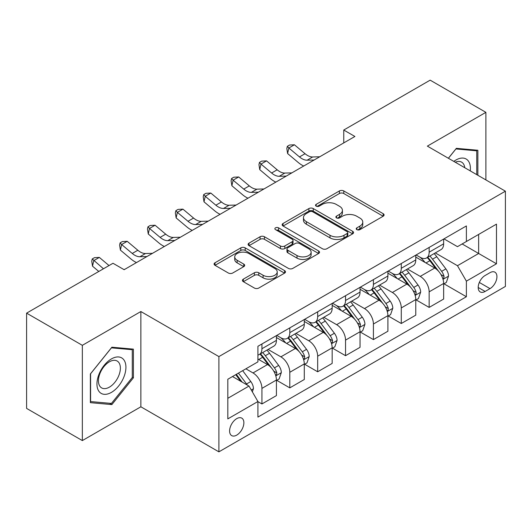 <?xml version="1.0" encoding="UTF-8"?>
<svg xmlns="http://www.w3.org/2000/svg" width="532" height="532" viewBox="0 0 532 532"><rect width="100%" height="100%" fill="white"/><g stroke="black" fill="none" stroke-linecap="round" stroke-linejoin="round"><path stroke-width="0.8" d="M356.859 229.638A2.168 1.25 0 0 0 359.925 229.638L383.18 216.218A3.092 1.789 0 0 0 384.084 214.955A3.092 1.789 0 0 0 383.18 213.691L343.785 190.948A3.092 1.789 0 0 0 339.409 190.948L316.154 204.368A2.168 1.25 0 0 0 315.523 205.252A2.168 1.25 0 0 0 316.154 206.137A2.168 1.25 0 0 0 319.22 206.137L322.232 204.401A9.902 5.719 0 0 1 336.237 204.401L339.516 206.296A9.902 5.719 0 0 1 342.422 210.34A9.902 5.719 0 0 1 339.516 214.383L336.51 216.118A2.168 1.25 0 0 0 335.872 217.003A2.168 1.25 0 0 0 336.51 217.887A2.168 1.25 0 0 0 339.576 217.887L342.581 216.152A9.902 5.719 0 0 1 356.586 216.152L359.871 218.047A9.902 5.719 0 0 1 362.771 222.09A9.902 5.719 0 0 1 359.871 226.133L356.859 227.869A2.168 1.25 0 0 0 356.227 228.753A2.168 1.25 0 0 0 356.859 229.638L356.859 227.869M236.74 435.109A10.088 5.825 120 0 0 243.33 426.218A10.088 5.825 120 0 0 241.781 418.132A10.088 5.825 120 0 0 236.74 418.631A10.088 5.825 120 0 0 230.143 427.522A10.088 5.825 120 0 0 231.693 435.608A10.088 5.825 120 0 0 236.74 435.109M243.337 279.14A3.092 1.789 0 0 0 242.426 280.404A3.092 1.789 0 0 0 243.337 281.667L254.389 288.045A3.092 1.789 0 0 0 258.765 288.045L284.587 273.135A3.092 1.789 0 0 0 285.491 271.872A3.092 1.789 0 0 0 284.587 270.608L245.192 247.865A3.092 1.789 0 0 0 240.816 247.865L214.995 262.775A3.092 1.789 0 0 0 214.09 264.038A3.092 1.789 0 0 0 214.995 265.302L228.341 273.009A3.092 1.789 0 0 0 232.723 273.009L243.776 266.632A3.092 1.789 0 0 0 244.68 265.368A3.092 1.789 0 0 0 243.776 264.105L237.152 260.281A8.279 4.781 0 0 1 234.725 256.903A8.279 4.781 0 0 1 239.839 252.487A8.279 4.781 0 0 1 248.863 253.518L274.791 268.494A8.279 4.781 0 0 1 277.219 271.872A8.279 4.781 0 0 1 272.111 276.288A8.279 4.781 0 0 1 263.087 275.25L258.765 272.756A3.092 1.789 0 0 0 254.389 272.756L243.337 279.14L243.337 281.667M140.867 311.533L82.34 345.328L26.6 313.142L26.6 408.403L82.34 440.582L140.867 406.794L218.898 451.848L218.898 356.586L140.867 311.533L140.867 406.794M485.889 179.916L485.889 112.338L427.362 146.127L505.4 191.181L218.898 356.586M485.889 112.338L430.155 80.152L343.758 130.034L343.758 142.909M26.6 313.142L112.997 263.267L124.142 269.697L354.904 136.471L343.758 130.034M322.445 248.75A3.092 1.789 0 0 0 326.828 248.75L352.649 233.841A3.092 1.789 0 0 0 353.554 232.577A3.092 1.789 0 0 0 352.649 231.314L313.255 208.571A3.092 1.789 0 0 0 308.879 208.571L283.057 223.48A3.092 1.789 0 0 0 282.146 224.743A3.092 1.789 0 0 0 283.057 226.007L322.445 248.75M276.374 230.11A2.168 1.25 0 0 1 278.568 230.416L278.568 227.842L318.621 250.964A3.092 1.789 0 0 1 319.526 252.228A3.092 1.789 0 0 1 318.621 253.491L292.793 268.401A3.092 1.789 0 0 1 288.417 268.401L249.023 245.658L249.023 243.131A3.092 1.789 0 0 0 248.118 244.394A3.092 1.789 0 0 0 249.023 245.658M249.023 243.131L260.075 236.747A3.092 1.789 0 0 1 264.451 236.747L280.43 245.97A3.092 1.789 0 0 0 284.806 245.97L292.141 241.741A3.092 1.789 0 0 0 293.046 240.477A3.092 1.789 0 0 0 292.141 239.214L275.503 229.611A2.168 1.25 0 0 1 274.871 228.727A2.168 1.25 0 0 1 276.208 227.57A2.168 1.25 0 0 1 278.568 227.842M490.019 272.663L485.111 275.496A9.775 5.646 120 0 0 478.727 284.108A9.775 5.646 120 0 0 480.223 291.942A9.775 5.646 120 0 0 485.111 291.456L490.019 288.623A9.775 5.646 120 0 0 496.403 280.012A9.775 5.646 120 0 0 494.906 272.178A9.775 5.646 120 0 0 490.019 272.663M218.898 451.848L505.4 286.435L505.4 191.181M443.974 238.868L457.467 246.662L466.384 241.508L466.384 225.934L257.92 346.292L257.92 361.866L227.816 379.243L227.816 418.89L257.92 401.514L257.92 417.088L466.384 296.736L466.384 281.155L457.467 265.707L435.296 252.913M466.384 241.508L496.482 224.132L496.482 263.779L466.384 281.155M82.34 345.328L82.34 440.582M462.148 243.955L478.647 253.485L478.647 234.432L496.482 224.132M457.467 265.707L478.647 253.485L496.482 263.779M227.816 398.295L249.003 386.066L232.497 376.543M257.92 401.64L261.93 403.961L261.93 388.387A12.615 7.282 -120 0 0 253.013 372.939L245.877 368.816M261.93 403.961L276.421 395.595L276.421 380.014A12.615 7.282 -120 0 0 267.503 364.573L257.92 359.034M276.76 380.34L289.8 387.868L289.8 372.294A12.615 7.282 -120 0 0 280.883 356.846L268.075 349.451M289.8 387.868L304.291 379.502L304.291 363.928A12.615 7.282 -120 0 0 295.373 348.48L276.421 337.541M304.63 364.247L317.671 371.782L317.671 356.201A12.615 7.282 -120 0 0 308.753 340.759L295.945 333.365M317.671 371.782L332.161 363.409L332.161 347.835A12.615 7.282 -120 0 0 323.243 332.387L304.291 321.448M332.5 348.161L345.541 355.689L345.541 340.114A12.615 7.282 -120 0 0 336.623 324.666L323.815 317.272M345.541 355.689L360.031 347.323L360.031 331.749A12.615 7.282 -120 0 0 351.113 316.301L332.161 305.355M360.363 332.068L373.411 339.596L373.411 324.021A12.615 7.282 -120 0 0 364.493 308.573L351.685 301.185M373.411 339.596L387.901 331.23L387.901 315.656A12.615 7.282 -120 0 0 378.983 300.208L360.031 289.268M388.234 315.975L401.281 323.509L401.281 307.935A12.615 7.282 -120 0 0 392.363 292.487L379.555 285.092M401.281 323.509L415.771 315.144L415.771 299.563A12.615 7.282 -120 0 0 406.854 284.115L387.901 273.175M416.104 299.888L429.151 307.416L429.151 291.842A12.615 7.282 -120 0 0 420.233 276.394L407.426 268.999M429.151 307.416L443.641 299.05L443.641 283.476A12.615 7.282 -120 0 0 434.724 268.028L415.771 257.089M416.104 254.961L420.233 257.342A12.615 7.282 -120 0 0 426.538 257.967A12.615 7.282 -120 0 0 429.151 252.195L429.151 247.433M388.234 271.054L392.363 273.435A12.615 7.282 -120 0 0 398.668 274.06A12.615 7.282 -120 0 0 401.281 268.288L401.281 263.52M360.363 287.14L364.493 289.521A12.615 7.282 -120 0 0 370.797 290.146A12.615 7.282 -120 0 0 373.411 284.374L373.411 279.613M332.493 303.233L336.623 305.614A12.615 7.282 -120 0 0 342.927 306.239A12.615 7.282 -120 0 0 345.541 300.467L345.541 295.706M304.63 319.326L308.753 321.707A12.615 7.282 -120 0 0 315.057 322.332A12.615 7.282 -120 0 0 317.671 316.553L317.671 311.792M276.76 335.413L280.883 337.793A12.615 7.282 -120 0 0 287.187 338.418A12.615 7.282 -120 0 0 289.8 332.646L289.8 327.885M443.974 283.795L466.384 296.736M426.538 257.967L441.028 249.601A12.615 7.282 -120 0 0 443.641 243.829L443.641 239.068M398.668 274.06L413.158 265.694A12.615 7.282 -120 0 0 415.771 259.915L415.771 255.154M370.797 290.146L385.288 281.78A12.615 7.282 -120 0 0 387.901 276.008L387.901 271.247M342.927 306.239L357.418 297.873A12.615 7.282 -120 0 0 360.031 292.101L360.031 287.333M315.057 322.332L329.547 313.96A12.615 7.282 -120 0 0 332.161 308.188L332.161 303.426M287.187 338.418L301.684 330.053A12.615 7.282 -120 0 0 304.291 324.281L304.291 319.519M257.92 355.017A12.615 7.282 -120 0 0 259.317 354.512L273.814 346.146A12.615 7.282 -120 0 0 276.421 340.367L276.421 335.606M259.317 354.512A12.615 7.282 -120 0 0 261.93 348.739L261.93 343.971M249.003 386.066L257.92 401.514M477.862 175.281L477.862 150.257L456.35 148.335L448.376 158.257M90.367 402.664L111.88 404.586L133.399 377.82L133.399 349.132L111.88 347.21L90.367 373.976L90.367 402.664M132.282 377.175L133.399 377.82M109.605 403.269L111.88 404.586M357.73 229.944L359.871 228.707A9.902 5.719 0 0 0 362.771 224.664L362.771 222.09M342.422 210.34L342.422 212.913A9.902 5.719 0 0 1 339.516 216.956L337.374 218.193M383.14 216.238L343.785 193.522A3.092 1.789 0 0 0 339.409 193.522L317.019 206.443M352.61 233.867L313.255 211.144A3.092 1.789 0 0 0 308.879 211.144L283.097 226.034M347.177 233.462A2.168 1.25 0 0 0 347.815 232.577A2.168 1.25 0 0 0 347.177 231.693L312.603 211.729A2.168 1.25 0 0 0 309.538 211.729L306.365 213.565A9.902 5.719 0 0 0 303.459 217.608A9.902 5.719 0 0 0 306.365 221.651L330 235.297A9.902 5.719 0 0 0 344.005 235.297L347.177 233.462L347.177 236.035A2.168 1.25 0 0 0 347.815 235.151L347.815 232.577M303.459 217.608L303.459 220.182A9.902 5.719 0 0 0 306.365 224.225L306.365 221.651M347.177 236.035L344.005 237.87A9.902 5.719 0 0 1 330 237.87L306.365 224.225M249.069 245.678L260.075 239.32L260.075 236.747M293.046 240.477L293.046 243.051A3.092 1.789 0 0 1 292.141 244.314L284.806 248.544A3.092 1.789 0 0 1 280.43 248.544L264.451 239.32A3.092 1.789 0 0 0 260.075 239.32M278.568 230.416L318.575 253.511M297.009 255.54A8.279 4.781 0 0 0 306.026 256.577A8.279 4.781 0 0 0 311.14 252.161A8.279 4.781 0 0 0 308.713 248.783L299.576 243.51A3.092 1.789 0 0 0 295.2 243.51L287.872 247.739A3.092 1.789 0 0 0 286.961 249.003A3.092 1.789 0 0 0 287.872 250.266L297.009 255.54L297.009 258.12A8.279 4.781 0 0 0 306.026 259.151A8.279 4.781 0 0 0 311.14 254.735L311.14 252.161M286.961 249.003L286.961 251.576A3.092 1.789 0 0 0 287.872 252.84L287.872 250.266M297.009 258.12L287.872 252.84M277.219 271.872L277.219 274.445A8.279 4.781 0 0 1 272.111 278.861A8.279 4.781 0 0 1 263.087 277.83L258.765 275.33A3.092 1.789 0 0 0 254.389 275.33L243.377 281.687M234.725 256.903L234.725 259.476A8.279 4.781 0 0 0 237.152 262.855L237.152 260.281M243.729 266.652L237.152 262.855M284.547 273.162L245.192 250.439A3.092 1.789 0 0 0 240.816 250.439L215.034 265.328M443.641 283.988L446.315 282.445L448.543 276.008A8.352 4.821 -120 0 0 445.876 268.893L436.765 256.73A24.12 13.925 -120 0 0 434.139 253.578M425.075 262.456A24.12 13.925 -120 0 0 420.14 257.288M442.877 278.874L443.854 277.824L444.034 276.367A8.352 4.821 -120 0 0 441.64 271.34L432.529 259.177A24.12 13.925 -120 0 0 429.903 256.025M427.655 257.322A20.023 11.558 60 0 1 430.94 261.059L438.654 271.347M427.223 257.568A24.12 13.925 60 0 1 429.856 260.72L435.914 268.806M314.153 159.999L307.124 160.192A15.767 9.104 60 0 1 299.476 156.927L288.849 147.996L287.613 153.555L298.239 162.486A23.647 13.652 -120 0 0 303.719 166.024M319.725 156.78L312.696 156.973A15.767 9.104 60 0 1 305.049 153.708L294.422 144.777L288.849 147.996L287.327 146.32L289.554 145.037L294.422 144.777M287.613 153.555L286.828 148.548L287.327 146.32M415.771 300.081L418.445 298.538L420.672 292.101A8.352 4.821 -120 0 0 418.006 284.986L408.902 272.823A24.12 13.925 -120 0 0 406.268 269.671M397.204 278.549A24.12 13.925 -120 0 0 392.27 273.382M415.013 294.961L415.984 293.91L416.164 292.454A8.352 4.821 -120 0 0 413.77 287.426L404.666 275.27A24.12 13.925 -120 0 0 402.032 272.118M399.785 273.415A20.023 11.558 60 0 1 403.07 277.145L410.784 287.44M399.352 273.661A24.12 13.925 60 0 1 401.986 276.813L408.044 284.899M387.901 316.168L390.574 314.625L392.809 308.188A8.352 4.821 -120 0 0 390.142 301.072L381.032 288.916A24.12 13.925 -120 0 0 378.398 285.764M369.334 294.642A24.12 13.925 -120 0 0 364.4 289.468M387.143 311.054L388.114 310.003L388.293 308.547A8.352 4.821 -120 0 0 385.906 303.519L376.796 291.356A24.12 13.925 -120 0 0 374.162 288.204M371.915 289.501A20.023 11.558 60 0 1 375.206 293.238L382.914 303.533M371.489 289.754A24.12 13.925 60 0 1 374.116 292.906L380.174 300.986M360.031 332.261L362.704 330.718L364.939 324.281A8.352 4.821 -120 0 0 362.272 317.165L353.162 305.002A24.12 13.925 -120 0 0 350.528 301.85M341.471 310.728A24.12 13.925 -120 0 0 336.53 305.561M359.273 327.14L360.244 326.096L360.423 324.633A8.352 4.821 -120 0 0 358.036 319.612L348.926 307.449A24.12 13.925 -120 0 0 346.292 304.297M344.044 305.594A20.023 11.558 60 0 1 347.336 309.331L355.043 319.619M343.619 305.84A24.12 13.925 60 0 1 346.246 308.992L352.304 317.079M286.283 176.092L279.253 176.285A15.767 9.104 60 0 1 271.606 173.013L260.979 164.082L259.742 169.642L270.369 178.572A23.647 13.652 -120 0 0 275.849 182.117M291.855 172.873L284.826 173.066A15.767 9.104 60 0 1 277.179 169.794L266.552 160.864L260.979 164.082L259.456 162.413L261.684 161.123L266.552 160.864M259.742 169.642L258.958 164.634L259.456 162.413M258.412 192.178L251.383 192.371A15.767 9.104 60 0 1 243.736 189.106L233.109 180.175L231.872 185.735L242.499 194.665A23.647 13.652 -120 0 0 247.978 198.203M263.985 188.96L256.963 189.159A15.767 9.104 60 0 1 249.309 185.887L238.682 176.957L233.109 180.175L231.586 178.499L233.814 177.216L238.682 176.957M231.872 185.735L231.088 180.727L231.586 178.499M230.542 208.271L223.513 208.464A15.767 9.104 60 0 1 215.866 205.199L205.239 196.268L204.002 201.828L214.629 210.758A23.647 13.652 -120 0 0 220.108 214.296M236.115 205.053L229.093 205.246A15.767 9.104 60 0 1 221.438 201.98L210.812 193.05L205.239 196.268L203.716 194.592L205.944 193.302L210.812 193.05M204.002 201.828L203.217 196.813L203.716 194.592M332.161 348.354L334.841 346.804L337.069 340.367A8.352 4.821 -120 0 0 334.402 333.251L325.291 321.095A24.12 13.925 -120 0 0 322.658 317.943M313.601 326.821A24.12 13.925 -120 0 0 308.66 321.654M331.403 343.233L332.374 342.182L332.553 340.726A8.352 4.821 -120 0 0 330.166 335.699L321.055 323.542A24.12 13.925 -120 0 0 318.422 320.39M316.174 321.68A20.023 11.558 60 0 1 319.466 325.418L327.173 335.712M315.749 321.933A24.12 13.925 60 0 1 318.375 325.085L324.434 333.172M202.672 224.364L195.643 224.557A15.767 9.104 60 0 1 187.995 221.285L177.369 212.354L176.132 217.914L186.759 226.845A23.647 13.652 -120 0 0 192.238 230.383M208.245 221.146L201.222 221.339A15.767 9.104 60 0 1 193.568 218.067L182.942 209.136L177.369 212.354L175.846 210.685L178.074 209.395L182.942 209.136M176.132 217.914L175.347 212.906L175.846 210.685M470.248 170.885A20.495 11.83 120 0 0 468.453 161.149A20.495 11.83 120 0 0 453.823 161.402M464.755 167.713A15.514 8.958 120 0 0 463.372 163.77A15.514 8.958 120 0 0 461.63 162.154A15.514 8.958 120 0 0 455.246 162.227M455.858 148.94L476.752 150.829L476.752 174.636M475.369 150.031L476.752 150.829M448.416 158.283L455.904 148.967M111.434 358.907A20.495 11.83 120 0 0 96.944 384.004A20.495 11.83 120 0 0 111.434 392.377A20.495 11.83 120 0 0 125.924 367.273A20.495 11.83 120 0 0 111.434 358.907M109.406 361.8A15.514 8.958 120 0 0 99.265 375.472A15.514 8.958 120 0 0 101.645 387.908A15.514 8.958 120 0 0 109.406 387.136A15.514 8.958 120 0 0 119.54 373.464A15.514 8.958 120 0 0 117.16 361.029A15.514 8.958 120 0 0 109.406 361.8M132.282 377.501L111.434 403.436L90.586 401.574L90.586 373.777L111.434 347.842L132.282 349.704L132.282 377.501M130.899 348.912L132.282 349.704M304.291 364.44L306.971 362.897L309.198 356.46A8.352 4.821 -120 0 0 306.532 349.344L297.421 337.182A24.12 13.925 -120 0 0 294.788 334.03M285.731 342.907A24.12 13.925 -120 0 0 280.79 337.74M303.533 359.326L304.503 358.275L304.683 356.819A8.352 4.821 -120 0 0 302.296 351.792L293.185 339.629A24.12 13.925 -120 0 0 290.552 336.477M288.311 337.773A20.023 11.558 60 0 1 291.596 341.511L299.303 351.798M287.878 338.02A24.12 13.925 60 0 1 290.512 341.172L296.563 349.258M276.421 380.533L279.101 378.99L281.328 372.553A8.352 4.821 -120 0 0 278.662 365.437L269.551 353.275A24.12 13.925 -120 0 0 266.918 350.123M275.662 375.412L276.633 374.362L276.82 372.905A8.352 4.821 -120 0 0 274.426 367.878L265.315 355.722A24.12 13.925 -120 0 0 262.682 352.57M260.441 353.866A20.023 11.558 60 0 1 263.726 357.604L271.433 367.891M260.008 354.113A24.12 13.925 60 0 1 262.642 357.265L268.693 365.351M252.341 391.858L253.458 388.639A8.352 4.821 -120 0 0 250.791 381.524L242.665 370.671M247.314 385.095A8.352 4.821 -120 0 0 246.555 383.971L238.429 373.118M236.334 374.329L242.173 382.129M235.749 374.668L240.703 381.278M174.802 240.451L167.78 240.644A15.767 9.104 60 0 1 160.125 237.378L149.499 228.447L148.262 234.007L158.888 242.938A23.647 13.652 -120 0 0 164.368 246.476M180.375 237.232L173.352 237.425A15.767 9.104 60 0 1 165.698 234.16L155.071 225.229L149.499 228.447L147.976 226.772L150.204 225.488L155.071 225.229M148.262 234.007L147.477 228.999L147.976 226.772M146.932 256.544L139.909 256.737A15.767 9.104 60 0 1 132.255 253.465L121.629 244.534L120.392 250.093L131.018 259.031A23.647 13.652 -120 0 0 136.498 262.569M152.504 253.325L145.482 253.518A15.767 9.104 60 0 1 137.828 250.246L127.208 241.315L121.629 244.534L120.106 242.865L122.333 241.575L127.208 241.315M120.392 250.093L119.607 245.086L120.106 242.865M109.027 265.554L99.338 257.408L93.758 260.627L92.521 266.186L98.799 271.46M103.454 268.773L92.236 258.951L94.463 257.668L99.338 257.408M92.521 266.186L91.743 261.179L92.236 258.951M124.641 269.418L123.697 269.438M253.013 372.939L267.503 364.573M280.883 356.846L295.373 348.48M308.753 340.759L323.243 332.387M336.623 324.666L351.113 316.301M364.493 308.573L378.983 300.208M392.363 292.487L406.854 284.115M420.233 276.394L434.724 268.028M429.151 252.195L443.641 243.829M429.151 291.842L443.641 283.476M401.281 307.935L415.771 299.563M401.281 268.288L415.771 259.915M373.411 324.021L387.901 315.656M373.411 284.374L387.901 276.008M345.541 340.114L360.031 331.749M345.541 300.467L360.031 292.101M317.671 356.201L332.161 347.835M317.671 316.553L332.161 308.188M289.8 372.294L304.291 363.928M289.8 332.646L304.291 324.281M261.93 388.387L276.421 380.014M261.93 348.739L276.421 340.367M479.325 282.452L490.019 288.623M478.202 287.466L485.111 291.456M359.871 228.707L359.871 226.133M336.51 217.887L336.51 216.118M339.516 216.956L339.516 214.383M316.154 206.137L316.154 204.368M339.409 193.522L339.409 190.948M343.785 193.522L343.785 190.948M383.18 216.218L383.18 213.691M283.057 226.007L283.057 223.48M308.879 211.144L308.879 208.571M313.255 211.144L313.255 208.571M352.649 233.841L352.649 231.314M330 237.87L330 235.297M344.005 237.87L344.005 235.297M264.451 239.32L264.451 236.747M280.43 248.544L280.43 245.97M284.806 248.544L284.806 245.97M292.141 244.314L292.141 241.741M318.621 253.491L318.621 250.964M254.389 275.33L254.389 272.756M258.765 275.33L258.765 272.756M263.087 277.83L263.087 275.25M243.776 266.632L243.776 264.105M214.995 265.302L214.995 262.775M240.816 250.439L240.816 247.865M245.192 250.439L245.192 247.865M284.587 273.135L284.587 270.608M443.016 279.327L448.489 276.168M432.529 259.177L436.765 256.73M425.966 262.968L429.856 260.72M441.64 271.34L445.876 268.893M440.981 274.598L444.034 276.367M307.124 160.192L312.696 156.973M299.476 156.927L305.049 153.708M415.146 295.42L420.619 292.261M404.666 275.27L408.902 272.823M398.096 279.061L401.986 276.813M413.77 287.426L418.006 284.986M413.111 290.691L416.164 292.454M387.276 311.513L392.749 308.347M376.796 291.356L381.032 288.916M370.225 295.154L374.116 292.906M385.906 303.519L390.142 301.072M385.241 306.784L388.293 308.547M359.406 327.599L364.879 324.44M348.926 307.449L353.162 305.002M342.355 311.24L346.246 308.992M358.036 319.612L362.272 317.165M357.371 322.871L360.423 324.633M279.253 176.285L284.826 173.066M271.606 173.013L277.179 169.794M251.383 192.371L256.963 189.159M243.736 189.106L249.309 185.887M223.513 208.464L229.093 205.246M215.866 205.199L221.438 201.98M331.536 343.692L337.009 340.533M321.055 323.542L325.291 321.095M314.485 327.333L318.375 325.085M330.166 335.699L334.402 333.251M329.501 338.964L332.553 340.726M195.643 224.557L201.222 221.339M187.995 221.285L193.568 218.067M303.666 359.778L309.145 356.62M293.185 339.629L297.421 337.182M286.615 343.419L290.512 341.172M302.296 351.792L306.532 349.344M301.631 355.05L304.683 356.819M275.802 375.871L281.275 372.713M265.315 355.722L269.551 353.275M258.745 359.512L262.642 357.265M274.426 367.878L278.662 365.437M273.761 371.143L276.82 372.905M251.284 390.023L253.405 388.799M246.555 383.971L250.791 381.524M167.78 240.644L173.352 237.425M160.125 237.378L165.698 234.16M139.909 256.737L145.482 253.518M132.255 253.465L137.828 250.246"/></g></svg>
